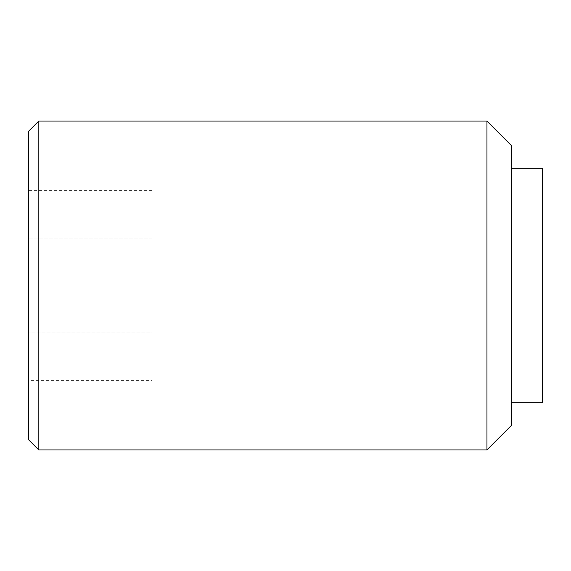 <?xml version="1.0" encoding="UTF-8"?>
<svg xmlns="http://www.w3.org/2000/svg" width="571" height="571" viewBox="0 0 571 571"><rect width="100%" height="100%" fill="white"/><g stroke="black" fill="none" stroke-linecap="round" stroke-linejoin="round"><path stroke-width="0.43" stroke-dasharray="2.85 2.14" d="M511.616 425.281L511.616 145.719M511.616 285.5L511.616 168.331L511.616 285.5M28.55 439.67L28.55 131.33M38.828 449.948L38.828 121.052M151.886 380.443L151.886 332.972L28.55 332.972L28.55 380.443L28.55 190.557L28.55 332.972L151.886 332.972L151.886 380.443L28.55 380.443M151.886 238.028L151.886 332.972L151.886 238.028L28.55 238.028L151.886 238.028M486.949 449.948L486.949 121.052M542.45 402.669L542.45 168.331M151.886 190.557L28.55 190.557"/><path stroke-width="0.86" d="M486.949 121.052L511.616 145.719L511.616 425.281L486.949 449.948L486.949 121.052L38.828 121.052L38.828 449.948L486.949 449.948M38.828 121.052L28.55 131.33L28.55 439.67L38.828 449.948M511.616 168.331L542.45 168.331L542.45 402.669L511.616 402.669"/></g></svg>
